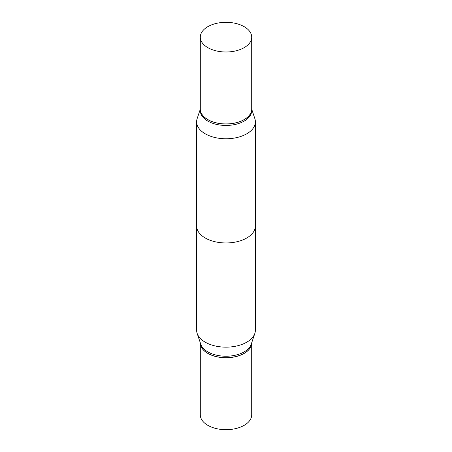 <?xml version="1.0" encoding="UTF-8"?>
<svg xmlns="http://www.w3.org/2000/svg" width="452" height="452" viewBox="0 0 452 452"><rect width="100%" height="100%" fill="white"/><g stroke="black" fill="none" stroke-linecap="round" stroke-linejoin="round"><path stroke-width="0.68" d="M200.298 342.876A25.702 14.837 0 0 0 200.298 342.91L200.298 414.846A25.702 14.837 0 0 0 207.83 425.338A25.702 14.837 0 0 0 235.837 428.558A25.702 14.837 0 0 0 251.702 414.846L251.702 342.91A25.702 14.837 0 0 0 251.702 342.876M200.298 342.91A25.702 14.837 0 0 0 207.83 353.402A25.702 14.837 0 0 0 235.837 356.622A25.702 14.837 0 0 0 251.702 342.91M197.157 118.593A29.374 16.961 0 0 0 196.626 121.808A29.374 16.961 0 0 0 205.231 133.798A29.374 16.961 0 0 0 237.243 137.476A29.374 16.961 0 0 0 255.374 121.808A29.374 16.961 0 0 0 254.843 118.593A29.374 16.961 0 0 1 255.374 121.808L255.374 226A29.374 16.961 180 0 1 237.243 241.667A29.374 16.961 180 0 1 205.231 237.989A29.374 16.961 180 0 1 196.626 226L196.626 121.808A29.374 16.961 0 0 0 205.231 133.798A29.374 16.961 0 0 0 237.243 137.476A29.374 16.961 0 0 0 255.374 121.808L255.374 330.192A29.374 16.961 0 0 1 254.843 333.406A29.374 16.961 0 0 1 234.605 346.407A29.374 16.961 0 0 1 205.231 342.187A29.374 16.961 0 0 1 197.157 333.406A29.374 16.961 0 0 1 196.626 330.192L196.626 121.808A29.374 16.961 0 0 1 197.157 118.593L200.298 109.192L197.157 118.593M200.298 110.61A25.702 14.837 0 0 0 207.83 121.102A25.702 14.837 0 0 0 235.837 124.317A25.702 14.837 0 0 0 251.702 110.61A25.702 14.837 0 0 1 235.837 124.317A25.702 14.837 0 0 1 207.83 121.102A25.702 14.837 0 0 1 200.298 110.61L200.298 109.164A25.702 14.837 0 0 0 207.83 119.656A25.702 14.837 0 0 0 235.837 122.871A25.702 14.837 0 0 0 251.702 109.164A25.702 14.837 0 0 0 251.702 109.124A25.702 14.837 0 0 1 251.702 109.164L251.702 110.61L251.702 109.164A25.702 14.837 0 0 1 235.837 122.871A25.702 14.837 0 0 1 207.83 119.656A25.702 14.837 0 0 1 200.298 109.164L200.298 110.61M244.17 26.662A25.702 14.837 0 0 0 216.163 23.442A25.702 14.837 0 0 0 200.298 37.154A25.702 14.837 0 0 0 207.83 47.646A25.702 14.837 0 0 0 235.837 50.861A25.702 14.837 0 0 0 251.702 37.154A25.702 14.837 0 0 0 244.17 26.662A25.702 14.837 0 0 0 216.163 23.442A25.702 14.837 0 0 0 200.298 37.154A25.702 14.837 0 0 0 207.83 47.646A25.702 14.837 0 0 0 235.837 50.861A25.702 14.837 0 0 0 251.702 37.154A25.702 14.837 0 0 0 244.17 26.662M200.298 109.09A25.702 14.837 0 0 0 207.83 119.582A25.702 14.837 0 0 0 235.837 122.797A25.702 14.837 0 0 0 251.702 109.09A25.702 14.837 0 0 1 235.837 122.797A25.702 14.837 0 0 1 207.83 119.582A25.702 14.837 0 0 1 200.298 109.09L200.298 37.154L200.298 109.09M197.157 333.406L200.767 344.198A25.702 14.837 0 0 0 207.83 351.882A25.702 14.837 0 0 0 233.531 355.577A25.702 14.837 0 0 0 251.233 344.198L254.843 333.406M244.142 353.345A25.606 14.786 0 0 1 244.108 353.362A25.606 14.786 0 0 1 207.892 353.362L207.83 353.328A25.702 14.837 0 0 0 244.17 353.328A25.702 14.837 0 0 0 251.702 342.836L251.702 342.808M200.298 342.808L200.298 342.836A25.702 14.837 0 0 0 207.83 353.328L207.892 353.362M251.702 109.192L254.843 118.593L251.702 109.192M251.702 37.154L251.702 109.09L251.702 37.154"/></g></svg>
